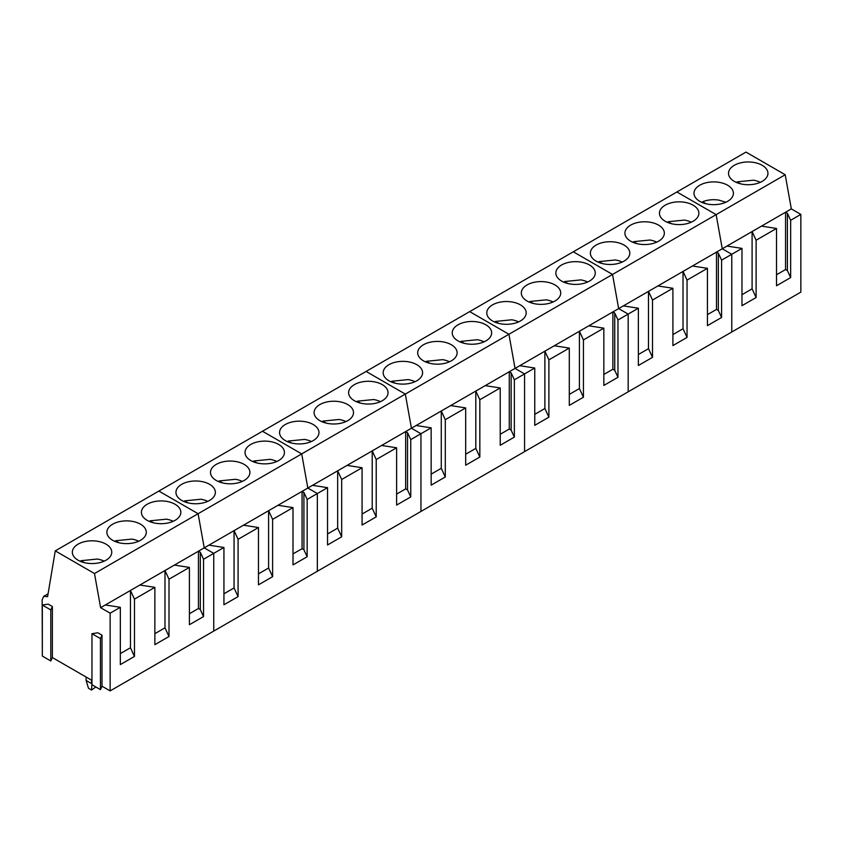 <?xml version="1.0" encoding="UTF-8"?>
<svg xmlns="http://www.w3.org/2000/svg" width="843" height="843" viewBox="0 0 843 843"><rect width="100%" height="100%" fill="white"/><g stroke="black" fill="none" stroke-linecap="round" stroke-linejoin="round"><path stroke-width="1.26" d="M760.344 182.32A18.788 10.843 0 0 0 753.516 180.202L737.14 181.856L737.14 182.752M740.533 183.816L737.14 181.856M725.802 202.257L718.984 200.149A18.788 10.843 0 0 0 702.609 201.793L702.609 202.689M706.002 203.764L702.609 201.793M691.271 222.204A18.788 10.843 0 0 0 684.453 220.086L668.067 221.741L668.067 222.626M671.46 223.701L668.067 221.741M656.729 242.141A18.788 10.843 0 0 0 649.911 240.023L633.536 241.678L633.536 242.563M636.929 243.638L633.536 241.678M622.197 262.078A18.788 10.843 0 0 0 615.379 259.96L598.994 261.615L598.994 262.51M602.397 263.574L598.994 261.615M587.666 282.015A18.788 10.843 0 0 0 580.838 279.897L564.462 281.551L564.462 282.447M567.855 283.511L564.462 281.551M553.124 301.952A18.788 10.843 0 0 0 546.306 299.845L529.92 301.488L529.92 302.384M533.324 303.459L529.92 301.488M518.593 321.9A18.788 10.843 0 0 0 511.764 319.782L495.389 321.436L495.389 322.321M498.782 323.396L495.389 321.436M484.051 341.836A18.788 10.843 0 0 0 477.233 339.718L460.858 341.373L460.858 342.258M464.251 343.333L460.858 341.373M449.519 361.773A18.788 10.843 0 0 0 442.701 359.655L426.316 361.31L426.316 362.205M429.719 363.27L426.316 361.31M414.977 381.71A18.788 10.843 0 0 0 408.16 379.592L391.784 381.247L391.784 382.142M395.177 383.207L391.784 381.247M380.446 401.647A18.788 10.843 0 0 0 373.628 399.54L357.242 401.184L357.242 402.079M360.646 403.154L357.242 401.184M345.915 421.595A18.788 10.843 0 0 0 339.086 419.477L322.711 421.131L322.711 422.016M326.104 423.091L322.711 421.131M311.373 441.532A18.788 10.843 0 0 0 304.555 439.414L288.18 441.068L288.18 441.953M291.573 443.028L288.18 441.068M276.841 461.469A18.788 10.843 0 0 0 270.023 459.351L253.638 461.005L253.638 461.901M257.031 462.965L253.638 461.005M242.299 481.406A18.788 10.843 0 0 0 235.482 479.288L219.106 480.942L219.106 481.838M222.499 482.902L219.106 480.942M207.768 501.343A18.788 10.843 0 0 0 200.95 499.235L184.564 500.879L184.564 501.775M187.968 502.849L184.564 500.879M173.237 521.29A18.788 10.843 0 0 0 166.408 519.172L150.033 520.826L150.033 521.712M153.426 522.786L150.033 520.826M138.695 541.227A18.788 10.843 0 0 0 131.877 539.109L115.491 540.763L115.491 541.649M118.895 542.723L115.491 540.763M104.163 561.164A18.788 10.843 0 0 0 97.335 559.046L80.96 560.7L80.96 561.596M84.353 562.66L80.96 560.7M86.102 677.024L86.102 680.438L91.539 683.578L91.539 680.164M86.102 680.438L88.494 688.288L91.539 690.048L91.961 683.336M91.539 690.048L95.828 686.95M785.212 174.754L716.139 214.628L676.908 191.983L745.981 152.098L785.212 174.754L791.335 208.906L800.85 214.396L800.85 292.121L731.777 331.994L731.777 254.28L722.261 248.78L716.139 214.628L676.908 191.983L55.259 550.879L47.587 596.696L43.741 596.317L42.15 599.837L42.329 651.755M800.85 214.396L790.65 220.286L790.65 277.589L787.415 270.624L787.415 213.321L785.55 212.236L726.961 246.072L741.977 248.39L741.977 305.693L756.118 297.526L752.093 288.864L741.977 294.702M761.492 226.124L776.508 228.453L776.508 285.756L790.65 277.589M776.508 228.453L756.118 240.223L756.118 297.526M741.977 248.39L721.587 260.16L721.587 317.474L718.352 310.498L718.352 253.195L716.487 252.12L692.43 266.009L707.435 268.327L687.045 280.108L683.02 271.435L683.02 328.738L672.904 334.587M726.961 246.072L716.487 252.12L716.487 309.423L718.352 310.498M791.335 208.906L785.55 212.236L785.55 269.549L787.415 270.624M708.141 182.362A19.705 11.38 0 0 0 693.989 193.279A19.705 11.38 0 0 0 719.248 204.206A19.705 11.38 0 0 0 733.399 193.279A19.705 11.38 0 0 0 708.141 182.362M742.683 162.425A19.705 11.38 0 0 0 728.521 173.342A19.705 11.38 0 0 0 753.779 184.259A19.705 11.38 0 0 0 767.941 173.342A19.705 11.38 0 0 0 742.683 162.425M790.65 220.286L787.415 213.321M785.55 269.549L776.508 274.765M756.118 240.223L752.093 231.562L752.093 288.864M692.43 266.009L618.657 308.601L612.534 274.449L573.293 251.794L612.534 274.449L508.93 334.271L469.688 311.615L508.93 334.271L405.314 394.081L366.083 371.436L405.314 394.081L301.71 453.903L262.479 431.247L301.71 453.903L198.105 513.714L158.863 491.069L198.105 513.714L94.49 573.535L55.259 550.879M687.045 280.108L687.045 337.411L683.02 328.738M707.435 268.327L707.435 325.64L721.587 317.474M657.888 285.946L672.904 288.264L672.904 345.577L687.045 337.411M672.904 288.264L652.514 300.045L652.514 357.348L648.488 348.686L638.372 354.524M623.356 305.883L638.372 308.211L638.372 365.514L652.514 357.348M638.372 308.211L628.172 314.091L618.657 308.601L612.872 311.931L588.814 325.82L603.83 328.148L583.44 339.919L579.415 331.257L579.415 388.56L569.299 394.398M588.814 325.82L519.752 365.704L534.757 368.022L524.567 373.913L524.567 451.627L628.172 391.816L628.172 314.091L618.657 308.601L612.534 274.449L716.139 214.628L722.261 248.78L731.777 254.28L731.777 331.994L628.172 391.816L628.172 314.091L617.972 319.982L617.972 377.285L614.737 370.319L614.737 313.016L612.872 311.931L612.872 369.245L614.737 370.319M721.587 260.16L718.352 253.195M716.487 309.423L707.435 314.65M652.514 300.045L648.488 291.372L648.488 348.686M604.536 242.183A19.705 11.38 0 0 0 590.374 253.1A19.705 11.38 0 0 0 615.632 264.017A19.705 11.38 0 0 0 629.795 253.1A19.705 11.38 0 0 0 604.536 242.183M639.078 222.246A19.705 11.38 0 0 0 624.916 233.163A19.705 11.38 0 0 0 650.174 244.08A19.705 11.38 0 0 0 664.337 233.163A19.705 11.38 0 0 0 639.078 222.246M673.61 202.299A19.705 11.38 0 0 0 659.447 213.226A19.705 11.38 0 0 0 684.706 224.143A19.705 11.38 0 0 0 698.868 213.226A19.705 11.38 0 0 0 673.61 202.299M583.44 339.919L583.44 397.222L579.415 388.56M603.83 328.148L603.83 385.451L617.972 377.285M554.283 345.767L569.299 348.085L569.299 405.388L583.44 397.222M569.299 348.085L548.898 359.856L548.898 417.169L544.884 408.497L534.757 414.345M534.757 368.022L534.757 425.336L548.898 417.169M519.752 365.704L515.041 368.412L508.93 334.271L515.041 368.412L485.21 385.641L500.226 387.959L479.836 399.74L475.81 391.068L475.81 448.381L465.684 454.219M617.972 319.982L614.737 313.016M612.872 369.245L603.83 374.461M548.898 359.856L544.884 351.194L544.884 408.497M485.21 385.641L416.136 425.515L431.152 427.844L420.952 433.734L420.952 511.448L524.567 451.627L524.567 373.913L515.041 368.412L524.567 373.913L514.367 379.803L514.367 437.106L511.132 430.141L511.132 372.827L509.267 371.752L509.267 429.055L511.132 430.141M500.932 301.994A19.705 11.38 0 0 0 486.769 312.922A19.705 11.38 0 0 0 512.028 323.838A19.705 11.38 0 0 0 526.19 312.922A19.705 11.38 0 0 0 500.932 301.994M535.463 282.057A19.705 11.38 0 0 0 521.311 292.974A19.705 11.38 0 0 0 546.57 303.901A19.705 11.38 0 0 0 560.721 292.974A19.705 11.38 0 0 0 535.463 282.057M570.005 262.12A19.705 11.38 0 0 0 555.843 273.037A19.705 11.38 0 0 0 581.101 283.954A19.705 11.38 0 0 0 595.263 273.037A19.705 11.38 0 0 0 570.005 262.12M479.836 399.74L479.836 457.043L475.81 448.381M500.226 387.959L500.226 445.273L514.367 437.106M450.678 405.578L465.684 407.907L465.684 465.21L479.836 457.043M465.684 407.907L445.294 419.677L445.294 476.98L441.268 468.318L431.152 474.156M431.152 427.844L431.152 485.146L445.294 476.98M416.136 425.515L411.437 428.233L405.314 394.081L411.437 428.233L381.605 445.462L396.621 447.781L376.22 459.551L372.206 450.889L372.206 508.192L362.079 514.04M514.367 379.803L511.132 372.827M509.267 429.055L500.226 434.282M445.294 419.677L441.268 411.005L441.268 468.318M381.605 445.462L312.532 485.336L327.548 487.654L317.347 493.545L317.347 571.259L420.952 511.448L420.952 433.734L411.437 428.233L420.952 433.734L410.762 439.614L410.762 496.917L407.527 489.952L407.527 432.649L405.662 431.574L405.662 488.877L407.527 489.952M397.327 361.816A19.705 11.38 0 0 0 383.165 372.732A19.705 11.38 0 0 0 408.423 383.649A19.705 11.38 0 0 0 422.585 372.732A19.705 11.38 0 0 0 397.327 361.816M431.858 341.879A19.705 11.38 0 0 0 417.696 352.796A19.705 11.38 0 0 0 442.954 363.712A19.705 11.38 0 0 0 457.117 352.796A19.705 11.38 0 0 0 431.858 341.879M466.4 321.942A19.705 11.38 0 0 0 452.238 332.859A19.705 11.38 0 0 0 477.496 343.775A19.705 11.38 0 0 0 491.659 332.859A19.705 11.38 0 0 0 466.4 321.942M376.22 459.551L376.22 516.864L372.206 508.192M396.621 447.781L396.621 505.083L410.762 496.917M347.063 465.399L362.079 467.717L362.079 525.031L376.22 516.864M362.079 467.717L341.689 479.498L341.689 536.801L337.664 528.129L327.548 533.977M327.548 487.654L327.548 544.968L341.689 536.801M312.532 485.336L307.832 488.055L301.71 453.903L307.832 488.055L278 505.273L293.006 507.602L272.616 519.372L268.59 510.7L268.59 568.013L258.474 573.851M410.762 439.614L407.527 432.649M405.662 488.877L396.621 494.093M341.689 479.498L337.664 470.826L337.664 528.129M278 505.273L208.927 545.158L223.932 547.476L213.743 553.366L213.743 631.08L317.347 571.259L317.347 493.545L307.832 488.055L317.347 493.545L307.158 499.435L307.158 556.738L303.923 549.773L303.923 492.47L302.057 491.385L302.057 548.698L303.923 549.773M293.712 421.637A19.705 11.38 0 0 0 279.56 432.554A19.705 11.38 0 0 0 304.818 443.471A19.705 11.38 0 0 0 318.97 432.554A19.705 11.38 0 0 0 293.712 421.637M328.254 401.689A19.705 11.38 0 0 0 314.091 412.617A19.705 11.38 0 0 0 339.35 423.534A19.705 11.38 0 0 0 353.512 412.617A19.705 11.38 0 0 0 328.254 401.689M362.785 381.753A19.705 11.38 0 0 0 348.623 392.669A19.705 11.38 0 0 0 373.881 403.597A19.705 11.38 0 0 0 388.043 392.669A19.705 11.38 0 0 0 362.785 381.753M272.616 519.372L272.616 576.675L268.59 568.013M293.006 507.602L293.006 564.905L307.158 556.738M243.458 525.21L258.474 527.539L258.474 584.842L272.616 576.675M258.474 527.539L238.084 539.309L238.084 596.612L234.059 587.95L223.932 593.788M223.932 547.476L223.932 604.779L238.084 596.612M208.927 545.158L204.227 547.866L198.105 513.714L204.227 547.866L174.385 565.095L189.401 567.413L169.011 579.194L164.986 570.521L164.986 627.824L154.87 633.673M307.158 499.435L303.923 492.47M302.057 548.698L293.006 553.914M238.084 539.309L234.059 530.647L234.059 587.95M174.385 565.095L105.322 604.968L120.328 607.297L110.138 613.177L110.138 690.902L213.743 631.08L213.743 553.366L204.227 547.866L213.743 553.366L203.542 559.246L203.542 616.56L200.307 609.584L200.307 552.281L198.442 551.206L198.442 608.509L200.307 609.584M190.107 481.448A19.705 11.38 0 0 0 175.945 492.365A19.705 11.38 0 0 0 201.203 503.292A19.705 11.38 0 0 0 215.365 492.365A19.705 11.38 0 0 0 190.107 481.448M224.649 461.511A19.705 11.38 0 0 0 210.487 472.428A19.705 11.38 0 0 0 235.745 483.345A19.705 11.38 0 0 0 249.907 472.428A19.705 11.38 0 0 0 224.649 461.511M259.18 441.574A19.705 11.38 0 0 0 245.018 452.491A19.705 11.38 0 0 0 270.276 463.408A19.705 11.38 0 0 0 284.439 452.491A19.705 11.38 0 0 0 259.18 441.574M169.011 579.194L169.011 636.497L164.986 627.824M189.401 567.413L189.401 624.726L203.542 616.56M139.854 585.031L154.87 587.35L154.87 644.663L169.011 636.497M154.87 587.35L134.469 599.131L134.469 656.434L130.454 647.772L120.328 653.61M120.328 607.297L120.328 664.6L134.469 656.434M105.322 604.968L100.612 607.687L94.49 573.535M203.542 559.246L200.307 552.281M198.442 608.509L189.401 613.736M134.469 599.131L130.454 590.458L130.454 647.772M110.138 613.177L100.612 607.687M110.138 690.902L102.014 686.213L100.433 689.616L91.961 684.727L91.961 633.694L97.862 632.787L102.014 635.179L100.433 638.594L91.961 633.694M91.961 680.406L52.382 657.561L50.801 660.965L42.329 656.065L42.329 605.042L48.23 604.136L52.382 606.528L50.801 609.932L42.329 605.042M86.502 541.269A19.705 11.38 0 0 0 72.34 552.186A19.705 11.38 0 0 0 97.598 563.103A19.705 11.38 0 0 0 111.761 552.186A19.705 11.38 0 0 0 86.502 541.269M121.034 521.332A19.705 11.38 0 0 0 106.871 532.249A19.705 11.38 0 0 0 132.13 543.166A19.705 11.38 0 0 0 146.292 532.249A19.705 11.38 0 0 0 121.034 521.332M155.576 501.385A19.705 11.38 0 0 0 141.413 512.312A19.705 11.38 0 0 0 166.672 523.229A19.705 11.38 0 0 0 180.834 512.312A19.705 11.38 0 0 0 155.576 501.385M100.433 689.616L100.433 638.594M102.014 686.213L102.014 635.179M50.801 660.965L50.801 609.932M52.382 657.561L52.382 606.528M43.741 596.317L48.072 593.82"/></g></svg>
